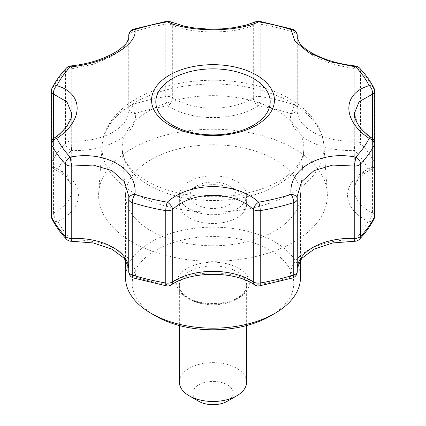 <?xml version="1.0" encoding="UTF-8"?>
<svg xmlns="http://www.w3.org/2000/svg" width="426" height="426" viewBox="0 0 426 426"><rect width="100%" height="100%" fill="white"/><g stroke="black" fill="none" stroke-linecap="round" stroke-linejoin="round"><path stroke-width="0.32" stroke-dasharray="2.13 1.6" d="M270.095 316.135A80.743 46.615 0 0 0 270.095 250.206A80.743 46.615 0 0 0 155.905 250.206A80.743 46.615 0 0 0 155.905 316.135M300.468 277.677A87.468 50.502 0 0 0 213 227.175A87.468 50.502 0 0 0 125.532 277.677M70.657 65.961A6.731 0.974 -95.9 0 1 71.754 68.778L93.246 64.257L111.926 56.536L124.488 46.998L128.854 37.259M297.146 196.578L297.247 271.325A53.825 31.077 0 0 1 297.146 269.434L297.257 267.698M170.389 21.785A6.731 4.702 -66.1 0 1 172.695 25.358C192.36 34.149 233.773 34.091 253.305 25.358A6.731 3.887 180 0 1 260.233 24.207A6.731 1.544 99.6 0 0 259.461 21.3M255.611 21.785A6.731 4.702 -113.9 0 0 253.305 25.358L253.305 97.719A6.731 3.887 180 0 1 260.233 96.569A6.731 1.544 -80.4 0 1 258.342 105.792A6.731 4.111 56.9 0 1 253.305 97.719A53.825 31.077 0 0 1 172.695 97.719A6.731 4.111 123.1 0 1 167.658 105.792A60.556 34.964 0 0 0 258.342 105.792A161.481 93.23 0 0 1 290.532 113.486A60.556 34.964 0 0 0 354.656 150.511A6.731 0.335 88 0 1 354.246 141.139A6.731 3.887 180 0 1 360.556 143.152A6.731 4.819 -43.5 0 1 354.656 150.511A161.481 93.23 0 0 1 367.984 169.09A60.556 34.964 0 0 0 367.984 221.451A6.731 3.642 117.1 0 0 372.446 213.048A6.731 3.887 180 0 1 374.715 215.955M355.343 65.961A6.731 0.974 -84.1 0 0 354.246 68.778A6.731 3.887 180 0 1 360.556 70.791A6.731 4.819 136.5 0 0 359.539 68.027M371.829 138.067A6.731 2.945 -55.2 0 1 372.446 140.686A6.731 3.887 180 0 1 374.715 143.594L374.715 163.6A6.731 3.887 180 0 1 372.446 166.507A53.825 31.077 0 0 0 354.299 189.778A53.825 31.077 0 0 0 372.446 213.048L372.446 140.686L359.097 127.427L354.299 113.566L354.299 189.778L355.417 184.293C355.364 183.095 360.79 174.383 371.046 169.591A6.731 3.642 -117.1 0 0 372.446 166.507L372.446 138.556M54.171 138.067A6.731 2.945 -124.8 0 0 53.554 140.686L66.914 127.417L71.701 113.566L71.701 189.778A53.825 31.077 0 0 0 53.554 166.507A6.731 3.887 180 0 1 51.285 163.6A6.731 3.887 180 0 1 51.557 162.508A6.731 5.272 -153.1 0 0 58.016 169.09A6.731 3.642 -62.9 0 1 54.954 169.591A6.731 3.642 -62.9 0 1 53.554 166.507L53.554 138.556M151.15 230.977A87.468 50.502 0 0 0 244.801 242.314A87.468 50.502 0 0 0 300.394 197.35A87.468 50.502 0 0 0 300.468 195.268A87.468 50.502 0 0 0 213 144.771A87.468 50.502 0 0 0 125.532 195.268A87.468 50.502 0 0 0 125.606 197.35A87.468 50.502 0 0 0 151.15 230.977M132.119 241.968A114.381 66.041 0 0 0 258.96 255.744A114.381 66.041 0 0 0 327.285 192.525A114.381 66.041 0 0 0 213 129.232A114.381 66.041 0 0 0 98.715 192.525A114.381 66.041 0 0 0 132.119 241.968M227.271 401.287A20.187 11.656 0 0 0 227.271 384.806A20.187 11.656 0 0 0 198.729 384.806A20.187 11.656 0 0 0 198.729 401.287M246.643 382.058A33.643 19.426 0 0 0 213 362.638A33.643 19.426 0 0 0 179.357 382.058M133.444 277.976A6.731 2.636 107.5 0 0 135.468 277.054A6.731 5.485 6 0 1 128.753 271.325L128.854 196.578M297.146 37.259L301.544 47.036L314.138 56.573L332.812 64.273L354.246 68.778L354.246 141.139A53.825 31.077 0 0 1 297.146 110.116L297.22 108.699A6.731 5.485 -174 0 0 297.247 108.231A53.825 31.077 0 0 0 297.146 110.116L297.146 37.286M236.787 190.326L236.787 190.326A33.643 19.426 180 0 1 246.643 204.059A33.643 19.426 180 0 1 225.876 222.005A33.643 19.426 180 0 1 189.213 217.792A33.643 19.426 180 0 1 179.357 204.059A33.643 19.426 180 0 1 189.213 190.326A33.643 19.426 180 0 1 236.787 190.326L229.177 185.933A22.876 13.206 180 0 1 229.177 204.608A22.876 13.206 180 0 1 196.823 204.608A22.876 13.206 180 0 1 196.823 185.933A22.876 13.206 180 0 1 229.177 185.933L236.787 190.326M189.213 209.006A33.643 19.426 0 0 0 225.876 213.213A33.643 19.426 0 0 0 246.643 195.268A33.643 19.426 0 0 0 213 175.847A33.643 19.426 0 0 0 179.357 195.268A33.643 19.426 0 0 0 189.213 209.006M187.307 298.003A36.332 20.975 0 0 0 248.097 288.599A36.332 20.975 0 0 0 203.596 262.906A36.332 20.975 0 0 0 187.307 298.003M128.743 38.388L128.743 107.991A6.731 3.887 0 0 1 132.241 104.588A6.731 2.636 -107.5 0 0 135.468 113.486A161.481 93.23 0 0 1 167.658 105.792A6.731 1.544 -99.6 0 1 165.767 96.569A168.211 97.117 0 0 0 132.241 104.588L132.241 32.227A6.731 3.887 0 0 0 128.743 35.63M166.539 21.3A6.731 1.544 80.4 0 0 165.767 24.207A6.731 3.887 180 0 1 172.695 25.358L172.695 97.719A6.731 3.887 180 0 0 165.767 96.569L165.767 24.207A168.211 97.117 180 0 0 132.241 32.227A6.731 2.636 72.5 0 1 133.444 29.218M51.285 91.239A6.731 3.887 180 0 1 51.557 90.147A168.211 97.117 180 0 1 65.444 70.791A6.731 4.819 43.5 0 1 66.461 68.027M128.753 38.319L128.753 108.231A6.731 3.887 0 0 1 128.743 107.991A6.731 6.731 0 0 0 128.78 108.699A6.731 5.485 -6 0 0 135.468 113.486A60.556 34.964 0 0 1 71.344 150.511A6.731 4.819 -136.5 0 1 65.444 143.152A168.211 97.117 0 0 0 51.557 162.508L51.557 90.147A6.731 5.272 26.9 0 1 52.015 88.198M52.015 218.996A6.731 5.272 153.1 0 0 58.016 221.451A60.556 34.964 0 0 0 58.016 169.09A161.481 93.23 0 0 1 71.344 150.511A6.731 0.335 92 0 0 71.754 141.139A6.731 3.887 180 0 0 65.444 143.152L65.444 70.791A6.731 3.887 180 0 1 71.754 68.778L71.754 141.139A53.825 31.077 0 0 0 128.854 110.116A53.825 31.077 0 0 0 128.753 108.231A6.731 5.485 -6 0 0 128.78 108.699L128.854 37.286M373.985 88.198A6.731 5.272 153.1 0 1 374.443 90.147L374.443 162.508A6.731 5.272 -26.9 0 1 367.984 169.09A6.731 3.642 -117.1 0 0 371.046 169.591A6.731 6.731 0 0 0 374.715 163.6A6.731 3.887 180 0 0 374.443 162.508A168.211 97.117 0 0 0 360.556 143.152L360.556 70.791A168.211 97.117 180 0 1 374.443 90.147A6.731 3.887 180 0 1 374.715 91.239M359.539 239.167A6.731 4.819 43.5 0 1 354.656 240.03A161.481 93.23 0 0 0 367.984 221.451A6.731 5.272 26.9 0 0 373.985 218.996M297.257 267.432A53.825 31.077 0 0 0 297.146 269.434L297.146 196.626M354.416 241.26A6.731 0.335 -88 0 0 354.656 240.03A60.556 34.964 0 0 0 290.532 277.054A6.731 5.485 174 0 0 297.247 271.325M259.461 285.894A6.731 1.544 80.4 0 1 258.342 284.749A161.481 93.23 0 0 0 290.532 277.054A6.731 2.636 72.5 0 0 292.555 277.976M297.257 38.388L297.257 107.991A6.731 3.887 180 0 0 293.759 104.588L293.759 32.227A168.211 97.117 180 0 0 260.233 24.207L260.233 96.569A168.211 97.117 0 0 1 293.759 104.588A6.731 2.636 -72.5 0 1 290.532 113.486A6.731 5.485 -174 0 0 297.22 108.699A6.731 6.731 0 0 0 297.257 107.991A6.731 3.887 180 0 1 297.247 108.231L297.247 38.319M254.668 284.893A6.731 4.111 -56.9 0 0 258.342 284.749A60.556 34.964 0 0 0 167.658 284.749A6.731 4.111 -123.1 0 0 171.332 284.893M51.285 215.955A6.731 3.887 180 0 1 53.554 213.048A6.731 3.642 62.9 0 0 58.016 221.451A161.481 93.23 0 0 0 71.344 240.03A60.556 34.964 0 0 1 135.468 277.054A161.481 93.23 0 0 0 167.658 284.749A6.731 1.544 99.6 0 1 166.539 285.894M128.743 271.559A6.731 3.887 180 0 1 128.753 271.325A53.825 31.077 0 0 0 128.854 269.434A53.825 31.077 0 0 0 128.743 267.432M66.461 239.167A6.731 4.819 136.5 0 0 71.344 240.03A6.731 0.335 -92 0 0 71.584 241.26M53.554 213.048A53.825 31.077 0 0 0 71.701 189.778L70.583 184.293C70.636 183.095 65.21 174.383 54.954 169.591A6.731 6.731 0 0 1 51.285 163.6L51.285 143.594A6.731 3.887 180 0 1 53.554 140.686L53.554 213.048M292.555 29.218A6.731 2.636 107.5 0 1 293.759 32.227A6.731 3.887 180 0 1 297.257 35.63M148.77 185.177A90.834 52.441 0 0 0 246.026 196.945A90.834 52.441 0 0 0 303.759 150.256A90.834 52.441 0 0 0 213 95.653A90.834 52.441 0 0 0 122.241 150.256A90.834 52.441 0 0 0 148.77 185.177M134.52 193.399A110.984 64.076 0 0 0 257.597 206.764A110.984 64.076 0 0 0 323.888 145.426A110.984 64.076 0 0 0 213 84.013A110.984 64.076 0 0 0 102.112 145.426A110.984 64.076 0 0 0 134.52 193.399M189.213 299.1A33.643 19.426 0 0 0 225.876 303.312A33.643 19.426 0 0 0 246.643 285.367A33.643 19.426 0 0 0 213 265.946A33.643 19.426 0 0 0 179.357 285.367A33.643 19.426 0 0 0 189.213 299.1M128.854 196.631L128.743 267.698M300.394 197.35L303.759 150.256C303.589 158.733 297.726 167.509 286.176 176.577C273.865 185.48 257.693 191.578 237.665 194.858C205.726 200.071 169.047 194.272 146.693 181.029C135.095 174.069 127.651 166.619 124.36 158.68L122.241 150.256L125.606 197.35M125.532 195.268L125.532 260.014M300.468 195.268L300.468 260.014M327.285 192.525L323.888 145.426C323.345 138.328 321.204 131.543 317.455 125.074C311.438 114.892 302.353 106.234 290.197 99.098C268.785 86.883 243.411 80.589 214.081 80.226C184.49 80.253 158.76 86.334 136.884 98.47C124.184 105.728 114.727 114.61 108.518 125.116C104.785 131.575 102.65 138.344 102.112 145.426L98.715 192.525M246.643 325.549L246.643 285.367C246.803 288.791 244.71 292.289 240.376 295.862C229.486 305.112 202.02 306.347 188.654 297.87C182.227 293.764 179.128 289.595 179.357 285.367L179.357 325.549M196.823 185.933L189.213 190.326M179.357 195.268L179.357 204.059M246.643 195.268L246.643 204.059"/><path stroke-width="0.64" d="M125.532 260.014L125.532 277.677A87.468 50.502 0 0 0 151.15 313.387L155.905 316.135A80.743 46.615 0 0 0 270.095 316.135L274.85 313.387A87.468 50.502 0 0 0 300.468 277.677L300.468 260.014M155.905 316.135L151.15 313.387A87.468 50.502 0 0 0 274.85 313.387M374.715 91.239L374.715 143.594A6.731 3.887 180 0 1 374.443 144.686A6.731 5.272 -153.1 0 0 369.172 138.391C342.094 120.356 342.057 93.491 369.172 85.637A6.731 4.239 71.9 0 1 372.446 94.146A6.731 3.887 180 0 0 374.715 91.239A6.731 6.731 0 0 0 373.985 88.198C370.38 81.1 365.561 74.38 359.539 68.027A6.731 4.819 136.5 0 0 355.737 66.909L330.485 61.85L308.925 52.76L294.968 41.338L291.123 29.607A6.731 6.055 7.9 0 1 297.247 35.869A6.731 3.887 180 0 0 297.257 35.63A6.731 6.731 0 0 0 292.555 29.218L259.461 21.3A6.731 1.544 99.6 0 0 258.688 21.848C236.27 32.392 189.74 32.408 167.311 21.848A6.731 4.702 -66.1 0 1 170.389 21.785A6.731 6.731 0 0 0 166.539 21.3L133.444 29.218A6.731 2.636 72.5 0 1 134.877 29.607A6.731 6.055 172.1 0 0 128.753 35.869L128.753 38.319M254.668 284.893A6.731 6.731 0 0 0 259.461 285.894A6.731 1.544 80.4 0 0 260.233 282.986A6.731 3.887 180 0 1 253.305 281.831A53.825 31.077 0 0 0 172.695 281.831A6.731 3.887 180 0 1 165.767 282.986L165.767 210.625A168.211 97.117 180 0 1 132.241 202.606L132.241 274.967A6.731 3.887 180 0 1 128.743 271.559A6.731 6.731 0 0 0 133.444 277.976A6.731 2.636 107.5 0 1 132.241 274.967A168.211 97.117 0 0 0 165.767 282.986A6.731 1.544 99.6 0 0 166.539 285.894A6.731 6.731 0 0 0 171.332 284.893C190.965 270.819 235.035 270.819 254.668 284.893A6.731 4.111 -56.9 0 1 253.305 281.831L253.305 209.47A6.731 3.887 180 0 0 260.233 210.625A168.211 97.117 180 0 0 293.759 202.606L293.759 274.967A168.211 97.117 0 0 1 260.233 282.986L260.233 210.625A6.731 1.544 -99.6 0 0 258.688 202.18A6.731 3.408 130.7 0 0 253.305 209.47C233.64 190.523 192.227 190.656 172.695 209.47A6.731 3.887 180 0 1 165.767 210.625A6.731 1.544 -80.4 0 1 167.311 202.18C189.73 181.455 236.26 181.428 258.688 202.18A162.721 93.944 180 0 0 291.123 194.426C287.832 169.127 320.703 150.106 355.737 157.119A6.731 0.319 99.8 0 1 354.246 166.055L332.754 165.086L314.074 170.602L301.512 181.79L297.146 196.578L297.236 198.628A6.731 4.761 -4.9 0 1 297.247 198.963A6.731 3.887 180 0 1 297.257 199.198A6.731 3.887 180 0 1 293.759 202.606A6.731 2.636 -107.5 0 0 291.123 194.426A6.731 4.761 -4.9 0 1 297.236 198.628A6.731 6.731 0 0 1 297.257 199.198L297.257 271.559A6.731 3.887 180 0 1 293.759 274.967A6.731 2.636 72.5 0 1 292.555 277.976A6.731 6.731 0 0 0 297.257 271.559A6.731 3.887 180 0 0 297.247 271.325M256.441 75.067A61.435 35.47 180 0 1 256.441 125.223A61.435 35.47 180 0 1 169.559 125.223A61.435 35.47 180 0 1 169.559 75.067A61.435 35.47 180 0 1 256.441 75.067M166.539 21.3A6.731 1.544 80.4 0 1 167.311 21.848A162.721 93.944 180 0 0 134.877 29.607C138.168 44.719 105.297 63.724 70.263 66.909A6.731 0.974 -95.9 0 1 70.657 65.961A6.731 6.731 0 0 0 66.461 68.027A6.731 4.819 43.5 0 1 70.263 66.909A162.721 93.944 180 0 0 56.828 85.637C83.906 93.491 83.943 120.345 56.828 138.391A6.731 2.945 -124.8 0 0 54.171 138.067A6.731 6.731 0 0 0 51.285 143.594L51.285 215.955A6.731 6.731 0 0 0 52.015 218.996C55.62 226.089 60.439 232.814 66.461 239.167A6.731 6.731 0 0 0 71.584 241.26A6.731 0.335 -92 0 0 71.754 238.416A6.731 3.887 180 0 1 65.444 236.403A6.731 4.819 136.5 0 0 66.461 239.167M66.461 68.027C60.439 74.38 55.62 81.1 52.015 88.198A6.731 5.272 26.9 0 1 56.828 85.637A6.731 4.239 108.1 0 0 53.554 94.146A6.731 3.887 180 0 1 51.285 91.239L51.285 143.594A6.731 3.887 180 0 0 51.557 144.686A168.211 97.117 180 0 0 65.444 164.042L65.444 236.403A168.211 97.117 0 0 1 51.557 217.047L51.557 144.686A6.731 5.272 -26.9 0 1 56.828 138.391A162.721 93.944 180 0 0 70.263 157.119A6.731 0.319 80.2 0 0 71.754 166.055A6.731 3.887 180 0 1 65.444 164.042A6.731 4.819 -43.5 0 1 70.263 157.119C105.265 150.128 138.189 169.101 134.877 194.426A6.731 4.761 -175.1 0 0 128.764 198.628A6.731 4.761 -175.1 0 0 128.753 198.963A6.731 3.887 180 0 0 128.743 199.198L128.743 271.559M128.854 37.286L128.753 35.869A6.731 3.887 0 0 1 128.743 35.63L128.743 38.388M292.555 29.218A6.731 2.636 107.5 0 0 291.123 29.607A162.721 93.944 180 0 0 258.688 21.848A6.731 4.702 -113.9 0 0 255.611 21.785L245.882 25.166L233.395 27.717L221.792 28.888L207.829 29.053L194.272 27.946L184.24 26.183L170.389 21.785M373.985 88.198A6.731 5.272 153.1 0 0 369.172 85.637A162.721 93.944 180 0 0 355.737 66.909A6.731 0.974 -84.1 0 0 355.343 65.961C338.074 63.991 323.345 59.533 311.156 52.59C306.214 49.751 302.338 46.562 299.531 43.021L297.146 37.259L297.247 35.869L297.247 38.319M297.257 267.698L301.826 258.289L314.116 249.135L332.733 242.948L354.416 241.26A6.731 0.335 -88 0 1 354.246 238.416L354.246 166.055A6.731 3.887 180 0 0 360.556 164.042A168.211 97.117 180 0 0 374.443 144.686L374.443 217.047A6.731 5.272 26.9 0 1 373.985 218.996A6.731 6.731 0 0 0 374.715 215.955A6.731 3.887 180 0 1 374.443 217.047A168.211 97.117 0 0 1 360.556 236.403L360.556 164.042A6.731 4.819 -136.5 0 0 355.737 157.119A162.721 93.944 180 0 0 369.172 138.391A6.731 2.945 -55.2 0 1 371.829 138.067C365.252 133.29 360.721 128.87 358.239 124.813C353.809 117.241 354.656 116.271 354.299 113.566L359.086 101.782L372.446 94.146L372.446 138.556M128.854 196.631L128.764 198.628A6.731 6.731 0 0 0 128.743 199.198A6.731 3.887 180 0 0 132.241 202.606A6.731 2.636 -72.5 0 1 134.877 194.426A162.721 93.944 180 0 0 167.311 202.18A6.731 3.408 49.3 0 1 172.695 209.47L172.695 281.831A6.731 4.111 -123.1 0 1 171.332 284.893M172.562 125.223A57.191 33.02 0 0 0 268.242 110.425A57.191 33.02 0 0 0 198.196 69.981A57.191 33.02 0 0 0 172.562 125.223M179.357 325.549L179.357 382.058A33.643 19.426 0 0 0 189.213 395.791L198.729 401.287A20.187 11.656 0 0 0 227.271 401.287L236.787 395.791A33.643 19.426 0 0 0 246.643 382.058L246.643 325.549M198.729 401.287L189.213 395.791A33.643 19.426 0 0 0 236.787 395.791M54.171 138.067C59.017 134.866 63.362 130.713 67.212 125.617C72.148 117.73 71.344 116.373 71.701 113.566L66.903 101.771L53.554 94.146L53.554 138.556M128.854 196.578L124.456 181.742L111.862 170.57L93.188 165.08L71.754 166.055L71.754 238.416A53.825 31.077 0 0 1 128.743 267.432M297.257 267.432A53.825 31.077 0 0 1 354.246 238.416A6.731 3.887 180 0 0 360.556 236.403A6.731 4.819 43.5 0 1 359.539 239.167C365.561 232.814 370.38 226.089 373.985 218.996M51.285 215.955A6.731 3.887 180 0 0 51.557 217.047A6.731 5.272 153.1 0 0 52.015 218.996M133.444 29.218A6.731 6.731 0 0 0 128.743 35.63M128.854 37.259C128.439 39.155 129.541 42.312 117.374 51.024C104.407 59.006 88.837 63.985 70.657 65.961M259.461 285.894L292.555 277.976M133.444 277.976L166.539 285.894M128.743 267.698L124.174 258.289L111.884 249.135L93.267 242.948L71.584 241.26M259.461 21.3A6.731 6.731 0 0 0 255.611 21.785M359.539 68.027A6.731 6.731 0 0 0 355.343 65.961M297.257 35.63L297.257 38.388M374.715 215.955L374.715 143.594A6.731 6.731 0 0 0 371.829 138.067M354.416 241.26A6.731 6.731 0 0 0 359.539 239.167M52.015 88.198A6.731 6.731 0 0 0 51.285 91.239"/></g></svg>
